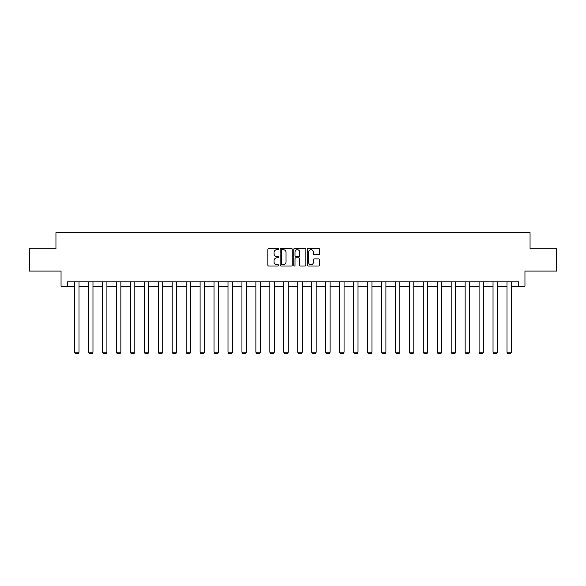 <?xml version="1.0" encoding="UTF-8"?>
<svg xmlns="http://www.w3.org/2000/svg" width="586" height="586" viewBox="0 0 586 586"><rect width="100%" height="100%" fill="white"/><g stroke="black" fill="none" stroke-linecap="round" stroke-linejoin="round"><path stroke-width="0.88" d="M278.694 249.057A0.615 0.615 0 0 0 278.079 248.449L268.754 248.449A0.879 0.879 0 0 0 267.875 249.321L267.875 265.121A0.879 0.879 0 0 0 268.754 266L278.079 266A0.615 0.615 0 0 0 278.694 265.385A0.615 0.615 0 0 0 278.079 264.769L276.87 264.769A2.805 2.805 0 0 1 274.065 261.964L274.065 260.645A2.805 2.805 0 0 1 276.87 257.84L278.079 257.84A0.615 0.615 0 0 0 278.694 257.225A0.615 0.615 0 0 0 278.079 256.609L276.87 256.609A2.805 2.805 0 0 1 274.065 253.797L274.065 252.485A2.805 2.805 0 0 1 276.87 249.673L278.079 249.673A0.615 0.615 0 0 0 278.694 249.057M318.652 254.632A0.879 0.879 0 0 0 319.531 253.753L319.531 249.321A0.879 0.879 0 0 0 318.652 248.449L308.295 248.449A0.879 0.879 0 0 0 307.416 249.321L307.416 265.121A0.879 0.879 0 0 0 308.295 266L318.652 266A0.879 0.879 0 0 0 319.531 265.121L319.531 259.766A0.879 0.879 0 0 0 318.652 258.887L314.221 258.887A0.879 0.879 0 0 0 313.342 259.766L313.342 262.425A2.351 2.351 0 0 1 310.99 264.769A2.351 2.351 0 0 1 308.646 262.425L308.646 252.024A2.351 2.351 0 0 1 310.99 249.673A2.351 2.351 0 0 1 313.342 252.024L313.342 253.753A0.879 0.879 0 0 0 314.221 254.632L318.652 254.632M67.302 286.283L67.302 281.815L518.698 281.815L518.698 286.283L524.953 286.283L524.953 271.084L556.7 271.084L556.7 248.728L530.052 248.728L530.052 232.635L55.948 232.635L55.948 248.728L29.3 248.728L29.3 271.084L61.047 271.084L61.047 286.283L74.547 286.283M292.231 249.321A0.879 0.879 0 0 0 291.352 248.449L280.994 248.449A0.879 0.879 0 0 0 280.123 249.321L280.123 265.121A0.879 0.879 0 0 0 280.994 266L291.352 266A0.879 0.879 0 0 0 292.231 265.121L292.231 249.321M294.648 248.449L305.006 248.449A0.879 0.879 0 0 1 305.877 249.321L305.877 265.121A0.879 0.879 0 0 1 305.006 266L300.567 266A0.879 0.879 0 0 1 299.695 265.121L299.695 258.712A0.879 0.879 0 0 0 298.816 257.84L295.871 257.84A0.879 0.879 0 0 0 295 258.712L295 265.385A0.615 0.615 0 0 1 294.384 266A0.615 0.615 0 0 1 293.769 265.385L293.769 249.321A0.879 0.879 0 0 1 294.648 248.449M79.015 286.283L88.493 286.283M92.969 286.283L102.447 286.283M106.916 286.283L116.394 286.283M120.87 286.283L130.348 286.283M134.817 286.283L144.295 286.283M148.763 286.283L158.242 286.283M162.718 286.283L172.196 286.283M176.664 286.283L186.143 286.283M190.611 286.283L200.09 286.283M204.565 286.283L214.044 286.283M218.512 286.283L227.991 286.283M232.466 286.283L241.945 286.283M246.413 286.283L255.892 286.283M260.36 286.283L269.838 286.283M274.314 286.283L283.792 286.283M288.261 286.283L297.739 286.283M302.208 286.283L311.686 286.283M316.162 286.283L325.64 286.283M330.108 286.283L339.587 286.283M344.055 286.283L353.534 286.283M358.009 286.283L367.488 286.283M371.956 286.283L381.435 286.283M385.91 286.283L395.389 286.283M399.857 286.283L409.336 286.283M413.804 286.283L423.282 286.283M427.758 286.283L437.237 286.283M441.705 286.283L451.183 286.283M455.652 286.283L465.13 286.283M469.606 286.283L479.084 286.283M483.553 286.283L493.031 286.283M497.507 286.283L506.985 286.283M511.453 286.283L518.698 286.283M281.961 249.673A0.615 0.615 0 0 0 281.346 250.288L281.346 264.154A0.615 0.615 0 0 0 281.961 264.769L283.236 264.769A2.805 2.805 0 0 0 286.041 261.964L286.041 252.485A2.805 2.805 0 0 0 283.236 249.673L281.961 249.673M299.695 252.068A2.351 2.351 0 0 0 297.344 249.717A2.351 2.351 0 0 0 295 252.068L295 255.73A0.879 0.879 0 0 0 295.871 256.609L298.816 256.609A0.879 0.879 0 0 0 299.695 255.73L299.695 252.068M79.015 281.815L79.015 352.208L74.547 352.208L74.547 281.815M79.015 352.208L78.348 353.365L75.22 353.365L74.547 352.208M92.969 281.815L92.969 352.208L88.493 352.208L88.493 281.815M92.969 352.208L92.295 353.365L89.167 353.365L88.493 352.208M106.916 281.815L106.916 352.208L102.447 352.208L102.447 281.815M106.916 352.208L106.249 353.365L103.114 353.365L102.447 352.208M120.87 281.815L120.87 352.208L116.394 352.208L116.394 281.815M120.87 352.208L120.196 353.365L117.068 353.365L116.394 352.208M134.817 281.815L134.817 352.208L130.348 352.208L130.348 281.815M134.817 352.208L134.143 353.365L131.015 353.365L130.348 352.208M148.763 281.815L148.763 352.208L144.295 352.208L144.295 281.815M148.763 352.208L148.097 353.365L144.962 353.365L144.295 352.208M162.718 281.815L162.718 352.208L158.242 352.208L158.242 281.815M162.718 352.208L162.044 353.365L158.916 353.365L158.242 352.208M176.664 281.815L176.664 352.208L172.196 352.208L172.196 281.815M176.664 352.208L175.99 353.365L172.863 353.365L172.196 352.208M190.611 281.815L190.611 352.208L186.143 352.208L186.143 281.815M190.611 352.208L189.945 353.365L186.817 353.365L186.143 352.208M204.565 281.815L204.565 352.208L200.09 352.208L200.09 281.815M204.565 352.208L203.891 353.365L200.764 353.365L200.09 352.208M218.512 281.815L218.512 352.208L214.044 352.208L214.044 281.815M218.512 352.208L217.845 353.365L214.71 353.365L214.044 352.208M232.466 281.815L232.466 352.208L227.991 352.208L227.991 281.815M232.466 352.208L231.792 353.365L228.665 353.365L227.991 352.208M246.413 281.815L246.413 352.208L241.945 352.208L241.945 281.815M246.413 352.208L245.739 353.365L242.611 353.365L241.945 352.208M260.36 281.815L260.36 352.208L255.892 352.208L255.892 281.815M260.36 352.208L259.693 353.365L256.558 353.365L255.892 352.208M274.314 281.815L274.314 352.208L269.838 352.208L269.838 281.815M274.314 352.208L273.64 353.365L270.512 353.365L269.838 352.208M288.261 281.815L288.261 352.208L283.792 352.208L283.792 281.815M288.261 352.208L287.587 353.365L284.459 353.365L283.792 352.208M302.208 281.815L302.208 352.208L297.739 352.208L297.739 281.815M302.208 352.208L301.541 353.365L298.413 353.365L297.739 352.208M316.162 281.815L316.162 352.208L311.686 352.208L311.686 281.815M316.162 352.208L315.488 353.365L312.36 353.365L311.686 352.208M330.108 281.815L330.108 352.208L325.64 352.208L325.64 281.815M330.108 352.208L329.442 353.365L326.307 353.365L325.64 352.208M344.055 281.815L344.055 352.208L339.587 352.208L339.587 281.815M344.055 352.208L343.389 353.365L340.261 353.365L339.587 352.208M358.009 281.815L358.009 352.208L353.534 352.208L353.534 281.815M358.009 352.208L357.335 353.365L354.208 353.365L353.534 352.208M371.956 281.815L371.956 352.208L367.488 352.208L367.488 281.815M371.956 352.208L371.29 353.365L368.155 353.365L367.488 352.208M385.91 281.815L385.91 352.208L381.435 352.208L381.435 281.815M385.91 352.208L385.236 353.365L382.109 353.365L381.435 352.208M399.857 281.815L399.857 352.208L395.389 352.208L395.389 281.815M399.857 352.208L399.183 353.365L396.055 353.365L395.389 352.208M413.804 281.815L413.804 352.208L409.336 352.208L409.336 281.815M413.804 352.208L413.137 353.365L410.01 353.365L409.336 352.208M427.758 281.815L427.758 352.208L423.282 352.208L423.282 281.815M427.758 352.208L427.084 353.365L423.956 353.365L423.282 352.208M441.705 281.815L441.705 352.208L437.237 352.208L437.237 281.815M441.705 352.208L441.038 353.365L437.903 353.365L437.237 352.208M455.652 281.815L455.652 352.208L451.183 352.208L451.183 281.815M455.652 352.208L454.985 353.365L451.857 353.365L451.183 352.208M469.606 281.815L469.606 352.208L465.13 352.208L465.13 281.815M469.606 352.208L468.932 353.365L465.804 353.365L465.13 352.208M483.553 281.815L483.553 352.208L479.084 352.208L479.084 281.815M483.553 352.208L482.886 353.365L479.751 353.365L479.084 352.208M497.507 281.815L497.507 352.208L493.031 352.208L493.031 281.815M497.507 352.208L496.833 353.365L493.705 353.365L493.031 352.208M511.453 281.815L511.453 352.208L506.985 352.208L506.985 281.815M511.453 352.208L510.78 353.365L507.652 353.365L506.985 352.208"/></g></svg>
